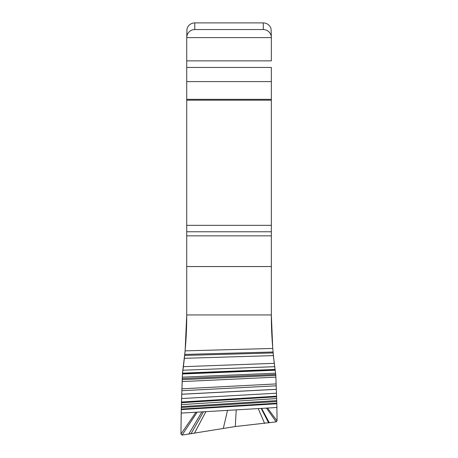 <?xml version="1.0" encoding="UTF-8"?>
<svg xmlns="http://www.w3.org/2000/svg" width="458" height="458" viewBox="0 0 458 458"><rect width="100%" height="100%" fill="white"/><g stroke="black" fill="none" stroke-linecap="round" stroke-linejoin="round"><path stroke-width="0.69" d="M271.342 315.001C271.302 333.922 272.779 353.736 275.785 374.438L275.075 369.583L182.461 373.299L185.135 350.868L186.732 315.035L186.732 235.853L186.732 266.55L271.342 266.55L271.342 231.771L271.342 314.944L271.342 266.55M274.262 363.326L273.392 355.603L275.075 369.583L274.262 363.326L183.389 366.686L185.135 350.868L272.728 348.441L271.342 314.944L272.728 348.441M271.342 231.771L271.342 81.598L271.342 231.771L186.732 231.771L186.732 235.853L186.732 37.608L271.342 37.608L271.084 28.94A8.055 8.055 180 0 0 263.281 22.9L194.793 22.9A8.055 8.055 180 0 0 186.99 28.94L186.732 37.608A8.055 8.055 0 0 1 194.793 29.558L263.281 29.558A8.055 8.055 0 0 1 271.342 37.608L271.342 60.868L271.342 37.608A8.055 8.055 0 0 0 263.281 29.558L194.793 29.558L194.793 22.9M271.342 67.452L271.342 81.598L271.342 67.452L186.732 67.452L186.732 37.608A8.055 8.055 0 0 1 194.793 29.558M276.89 407.494L277.05 420.873L267.506 408.044L276.89 407.494L276.832 403.779A402.891 399.886 -92.8 0 1 276.89 407.494L277.05 420.873L276.185 421.87L235.286 426.535L182.095 435.1L180.95 434.104L181.299 407.5L182.461 373.299C185.358 352.918 186.784 333.493 186.732 315.024M271.342 99.34L186.732 99.34L186.732 231.771M184.797 354.423L273.042 352.013L273.128 352.946L273.042 352.013M273.392 355.603L273.128 352.946L273.392 355.603L184.391 358.316M274.685 366.686L182.908 370.23L183.389 366.686M275.058 369.434L182.484 373.144L182.908 370.23M275.075 369.583L275.785 374.438L276.832 403.779L275.785 374.438L182.238 378.537L182.484 373.144M267.506 408.044L181.196 413.093L182.238 378.537M277.05 420.873L276.185 421.87L235.286 426.535L182.095 435.1L180.95 434.104L195.955 412.229M188.748 434.144L201.881 411.885M191.003 433.823L203.472 411.794M268.674 422.906L261.18 408.416M269.327 422.814L261.644 408.387M276.334 389.352L181.797 394.264M276.329 389.306L181.797 394.218M185.135 350.868L186.732 315.035L186.732 266.55M186.732 99.34L186.732 67.452M180.95 434.104L181.196 413.093M271.342 314.944L186.732 314.944M263.281 29.558L263.281 22.9M186.732 60.868L271.342 60.868M271.342 81.598L186.732 81.598M271.342 100.176L186.732 100.176M271.342 225.336L186.732 225.336M186.732 235.853L271.342 235.853M273.128 352.946L184.694 355.437M275.166 370.23L182.433 373.991M275.596 373.19L182.295 377.163M276.769 401.523L181.299 407.5M276.741 400.601L181.322 406.624M276.832 403.779L181.254 409.607M182.095 435.1L197.169 412.16M194.381 433.291L205.905 411.65M223.367 428.213L227.517 410.385M235.286 426.535L236.225 409.876M264.615 423.41L258.243 408.588M276.185 421.87L266.487 408.107M276.815 403.212L181.265 409.08M276.666 398.569L181.385 404.62M276.592 396.8L181.46 402.714M276.569 396.199L181.483 402.021M276.466 393.204L181.637 398.54M276.197 385.819L181.872 390.703M276.122 383.924L181.9 388.813M275.871 377.157L182.124 381.583M275.813 375.428L182.198 379.642"/></g></svg>

